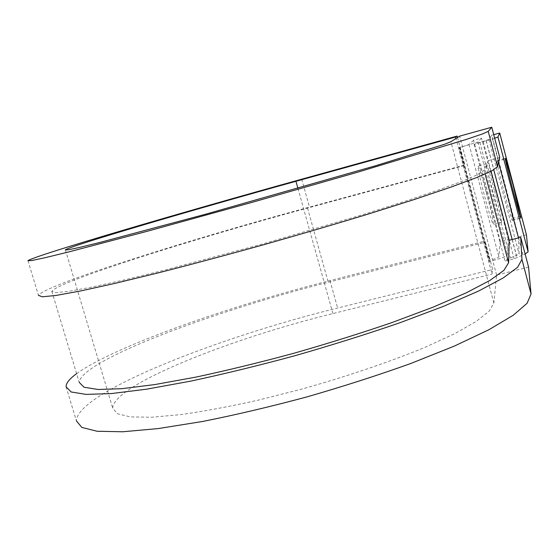 <?xml version="1.0" encoding="UTF-8"?>
<svg xmlns="http://www.w3.org/2000/svg" width="559" height="559" viewBox="0 0 559 559"><rect width="100%" height="100%" fill="white"/><g stroke="black" fill="none" stroke-linecap="round" stroke-linejoin="round"><path stroke-width="0.42" stroke-dasharray="2.79 2.1" d="M505.043 187.335C500.675 170.893 498.062 161.942 497.203 160.482L496.944 161.369C495.931 161.579 511.925 222.629 512.386 220.33L512.435 218.478C511.988 214.908 509.522 204.531 505.043 187.335M486.428 192.841C491.242 211.372 493.541 221.888 493.324 224.397C492.255 223.314 489.481 214.425 484.981 197.732C480.069 178.81 477.763 168.252 478.05 166.044C479.21 167.434 481.998 176.364 486.428 192.841M494.505 190.71C499.334 209.262 501.709 219.778 501.626 222.258C500.689 221.133 497.978 212.21 493.492 195.489C488.573 176.539 486.19 165.974 486.344 163.808C487.371 165.233 490.096 174.198 494.505 190.71M508.215 239.448C499.599 204.776 490.676 170.977 481.439 138.052L473.508 140.239C482.857 173.08 491.787 206.823 500.298 241.46L508.215 239.448L507.649 254.604C506.531 256.315 500.564 258.607 489.754 261.472L489.384 261.563L489.572 260.319L484.8 242.382L485.072 241.027L492.626 269.431L492.053 274.078L455.983 138.478M500.298 241.46L498.866 256.805C498.272 257.671 495.295 258.81 489.936 260.228L489.572 260.319M473.508 140.239L469.092 144.481L459.1 147.709L489.384 261.563M481.439 138.052L477.896 142.063L459.1 147.709M494.666 138.213L474.088 144.292L488.936 139.505L491.724 135.215C500.815 168.252 509.731 202.127 518.466 236.841L519.129 254.107L510.402 257.992C506.936 259.348 505.14 260.389 505.015 261.109L514.154 258.824L525.118 253.982M526.438 234.815L518.466 236.841M493.737 134.663L491.724 135.215M474.088 144.292L505.015 261.109M483.262 141.769L488.245 160.643L484.129 170.264L478.483 174.219L463.369 180.816L438.494 189.997L404.283 201.519L362.001 214.866L262.702 243.955L164.716 270.095L123.93 280.01L91.543 287.151L68.673 291.351L55.565 292.671L51.819 291.365C57.325 281.673 194.441 238.616 307.541 208.088L464.368 165.562L459.526 147.352M51.819 291.365L79.217 382.342C80.922 360.408 215.229 310.692 328.245 282.274L484.8 242.382M514.154 258.824L509.249 240.237M457.541 137.479L464.843 164.947L464.368 165.562M27.95 260.648L38.452 295.39C44.951 284.838 190.444 239.231 309.476 207.089L464.843 164.947M528.569 267.104L496.574 275.035L493.863 303.013L489.188 311.139L476.177 321.474L454.649 333.702L425.05 347.314C390.538 361.589 347.621 376.207 302.587 388.875L258.391 400.125C229.826 406.491 203.958 411.319 180.788 414.61L151.524 417.259L130.275 416.881L117.411 413.744L112.736 408.259C112.17 385.34 230.79 338.468 332.912 313.571L492.053 274.078M76.597 373.664C115.042 346.077 229.064 306.234 329.978 280.59L485.072 241.027M66.067 386.765L76.366 420.822C77.261 392.285 218.723 337.175 337.636 308.037L492.626 269.431M499.746 157.526L488.245 160.643L491.04 171.25M496.574 275.035L459.666 136.13M497.182 160.517L505.483 158.274M459.47 147.611L489.754 261.472M488.936 139.505L519.129 254.107M477.896 142.063L507.649 254.604M469.092 144.481L498.866 256.805M486.141 140.449L516.516 255.624M479.839 142.349L510.402 257.992M459.896 147.255L489.936 260.228M307.541 208.088L328.245 282.274M484.129 170.264L485.121 174.017M486.106 140.805L493.758 169.796M512.135 239.504L516.823 257.266M492.43 138.898L498.586 162.285M518.486 237.896L522.958 254.883M512.428 220.169L520.722 218.031M512.435 218.478L520.17 216.48M496.944 161.369L505.364 159.091M301.699 179.201L309.476 207.089M332.912 313.571L297.912 188.313M329.978 280.59L337.636 308.037M493.863 303.013L450.882 141.713M497.203 160.482L505.497 158.239M501.626 222.258L493.324 224.397M486.344 163.808L478.05 166.044M512.386 220.33L520.82 218.157M65.431 250.069L112.736 408.259"/><path stroke-width="0.84" d="M513.127 185.197L505.497 158.239L505.364 159.091C504.637 159.224 520.639 220.386 520.82 218.157L513.127 185.197M525.118 253.982L528.115 251.85L526.438 234.815L499.711 133.014L493.737 134.663M494.666 138.213L497.95 137.025L499.711 133.014M485.121 174.017L508.585 262.758L503.945 270.311L489.901 280.436L466.115 292.895L432.959 307.212L391.649 322.676C360.667 333.283 328.014 343.499 293.692 353.309C259.39 362.574 226.8 370.505 195.929 377.101L154.794 384.578L121.792 388.694L98.091 389.483L84.011 387.226L79.217 382.342M508.585 262.758L509.249 240.237L520.736 237.323L528.569 267.104L531.05 293.999L527.095 303.271L513.183 315.29L488.859 329.747L454.397 346.063L410.991 363.413C378.247 375.18 343.582 386.332 306.996 396.883C270.36 406.721 235.486 414.932 202.379 421.514L158.218 428.578L122.721 431.772L97.154 431.262L81.831 427.425L76.366 420.822M297.912 188.313L295.956 181.298C193.694 209.604 70.567 245.757 65.368 249.866L68.415 249.789L79.783 247.364L99.761 242.48L205.027 214.376L375.508 165.771L444.629 144.257L450.882 141.713L459.666 136.13L491.78 127.228L488.224 131.386L482.417 133.957L466.52 139.352L358.466 171.962L251.892 202.407L146.821 231.391L68.967 251.878L44.951 257.741L31.451 260.599L27.95 260.648C36.021 255.135 182.639 212.182 301.699 179.201L457.171 136.068L457.541 137.479M455.983 138.478L455.592 137.025L457.171 136.068M295.956 181.298L455.592 137.025M488.224 131.386L497.517 166.659L492.109 170.698L476.652 177.552L450.736 187.195L414.708 199.374L369.883 213.566C336.287 223.803 300.952 234.172 263.869 244.681C226.877 254.939 191.884 264.281 158.896 272.708L115.231 283.322L80.643 290.946L56.284 295.411L42.386 296.801L38.452 295.39M520.736 237.323L521.945 259.425L517.599 267.286L503.275 277.914L478.518 291.071L443.629 306.276L399.839 322.781C366.872 334.135 332.025 345.078 295.306 355.615C258.572 365.572 223.663 374.083 190.591 381.161L146.556 389.183L111.304 393.571L86.058 394.395L71.126 391.971L66.067 386.765C66.018 383.194 69.526 378.827 76.597 373.664M497.517 166.659L499.746 157.526L491.78 127.228M497.95 137.025L528.115 251.85M491.04 171.25L509.249 240.237M493.758 169.796L512.135 239.504M498.586 162.285L518.486 237.896M520.17 216.48L520.729 216.34M521.945 259.425L531.05 293.999"/></g></svg>
